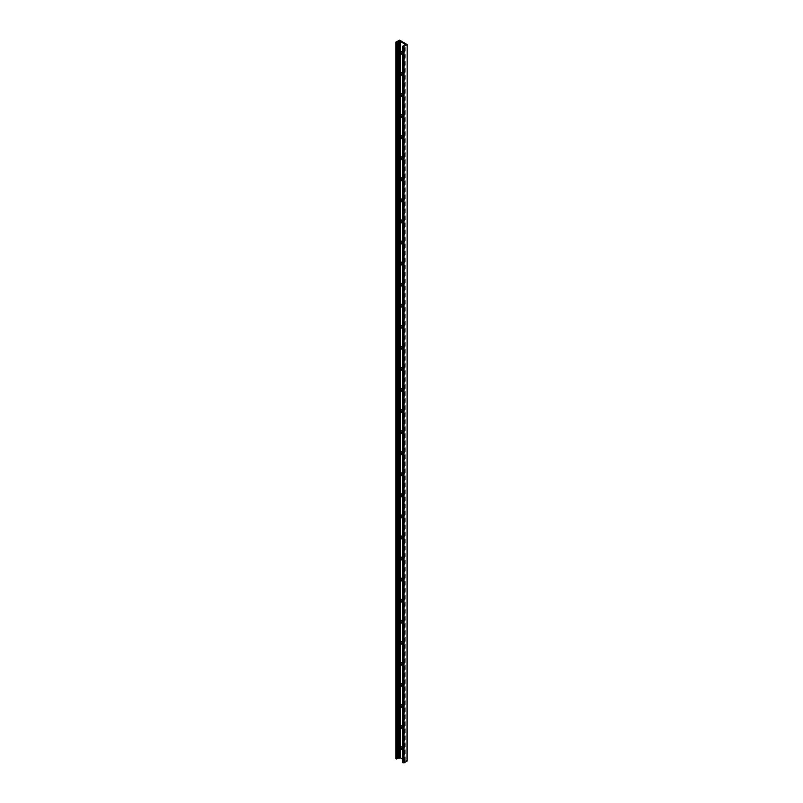 <?xml version="1.0" encoding="UTF-8"?>
<svg xmlns="http://www.w3.org/2000/svg" width="803" height="803" viewBox="0 0 803 803"><rect width="100%" height="100%" fill="white"/><g stroke="black" fill="none" stroke-linecap="round" stroke-linejoin="round"><path stroke-width="0.6" stroke-dasharray="4.01 3.01" d="M402.684 52.868A1.064 0.612 -120 0 0 404.029 52.888A1.064 0.612 -120 0 0 402.684 52.014M402.684 53.199A1.064 0.612 -120 0 0 403.959 53.329A1.064 0.612 -120 0 0 402.684 51.964M403.206 52.024L402.534 51.633L403.206 52.024M402.684 51.723A2.018 1.164 60 0 1 403.959 54.102A2.018 1.164 60 0 1 402.684 54.995M402.684 73.936A1.064 0.612 -120 0 0 404.029 73.956A1.064 0.612 -120 0 0 402.684 73.083M402.684 74.267A1.064 0.612 -120 0 0 403.959 74.398A1.064 0.612 -120 0 0 402.684 73.033M403.206 73.093L402.534 72.702L403.206 73.093M402.684 72.792A2.018 1.164 60 0 1 403.959 75.171A2.018 1.164 60 0 1 402.684 76.064M402.684 95.005A1.064 0.612 -120 0 0 404.029 95.025A1.064 0.612 -120 0 0 402.684 94.152M402.684 95.336A1.064 0.612 -120 0 0 403.959 95.467A1.064 0.612 -120 0 0 402.684 94.102M403.206 94.162L402.534 93.77L403.206 94.162M402.684 93.861A2.018 1.164 60 0 1 403.959 96.24A2.018 1.164 60 0 1 402.684 97.133M402.684 116.074A1.064 0.612 -120 0 0 404.029 116.094A1.064 0.612 -120 0 0 402.684 115.22M402.684 116.405A1.064 0.612 -120 0 0 403.959 116.535A1.064 0.612 -120 0 0 402.684 115.17M403.206 115.23L402.534 114.839L403.206 115.23M402.684 114.929A2.018 1.164 60 0 1 403.959 117.308A2.018 1.164 60 0 1 402.684 118.212M402.684 137.142A1.064 0.612 -120 0 0 404.029 137.162A1.064 0.612 -120 0 0 402.684 136.289M402.684 137.484A1.064 0.612 -120 0 0 403.959 137.604A1.064 0.612 -120 0 0 402.684 136.239M403.206 136.299L402.534 135.908L403.206 136.299M402.684 135.998A2.018 1.164 60 0 1 403.959 138.377A2.018 1.164 60 0 1 402.684 139.28M402.684 158.211A1.064 0.612 -120 0 0 404.029 158.231A1.064 0.612 -120 0 0 402.684 157.358A1.064 0.612 -120 0 1 403.206 157.368L402.534 156.976L403.206 157.368A1.064 0.612 -120 0 1 403.959 158.673L403.959 159.446A2.018 1.164 60 0 1 402.684 160.349M402.684 158.552A1.064 0.612 -120 0 0 403.959 158.673M402.684 157.067A2.018 1.164 60 0 1 403.959 159.446M402.684 179.28A1.064 0.612 -120 0 0 404.029 179.3A1.064 0.612 -120 0 0 402.684 178.427M402.684 179.621A1.064 0.612 -120 0 0 403.959 179.742A1.064 0.612 -120 0 0 402.684 178.386M403.206 178.437L402.534 178.045L403.206 178.437M402.684 178.136A2.018 1.164 60 0 1 403.959 180.514A2.018 1.164 60 0 1 402.684 181.418M402.684 200.348A1.064 0.612 -120 0 0 404.029 200.369A1.064 0.612 -120 0 0 402.684 199.495M402.684 200.69A1.064 0.612 -120 0 0 403.959 200.81A1.064 0.612 -120 0 0 402.684 199.455M403.206 199.505L402.534 199.114L403.206 199.505M402.684 199.204A2.018 1.164 60 0 1 403.959 201.583A2.018 1.164 60 0 1 402.684 202.486M402.684 221.417A1.064 0.612 -120 0 0 404.029 221.437A1.064 0.612 -120 0 0 402.684 220.564M402.684 221.758A1.064 0.612 -120 0 0 403.959 221.879A1.064 0.612 -120 0 0 402.684 220.524M403.206 220.574L402.534 220.183L403.206 220.574M402.684 220.273A2.018 1.164 60 0 1 403.959 222.652A2.018 1.164 60 0 1 402.684 223.555M402.684 242.486A1.064 0.612 -120 0 0 404.029 242.506A1.064 0.612 -120 0 0 402.684 241.633M402.684 242.827A1.064 0.612 -120 0 0 403.959 242.948A1.064 0.612 -120 0 0 402.684 241.593M403.206 241.643L402.534 241.251L403.206 241.643M402.684 241.342A2.018 1.164 60 0 1 403.959 243.721A2.018 1.164 60 0 1 402.684 244.624M402.684 263.555A1.064 0.612 -120 0 0 404.029 263.575A1.064 0.612 -120 0 0 402.684 262.701A1.064 0.612 -120 0 1 403.206 262.711L402.534 262.32L403.206 262.711A1.064 0.612 -120 0 1 403.959 264.016L403.959 264.789A2.018 1.164 60 0 1 402.684 265.693M402.684 263.896A1.064 0.612 -120 0 0 403.959 264.016M402.684 262.42A2.018 1.164 60 0 1 403.959 264.789M402.684 284.633A1.064 0.612 -120 0 0 404.029 284.643A1.064 0.612 -120 0 0 402.684 283.77M402.684 284.965A1.064 0.612 -120 0 0 403.959 285.085A1.064 0.612 -120 0 0 402.684 283.73M403.206 283.78L402.534 283.399L403.206 283.78M402.684 283.489A2.018 1.164 60 0 1 403.959 285.858A2.018 1.164 60 0 1 402.684 286.761M402.684 305.702A1.064 0.612 -120 0 0 404.029 305.722A1.064 0.612 -120 0 0 402.684 304.839M402.684 306.033A1.064 0.612 -120 0 0 403.959 306.154A1.064 0.612 -120 0 0 402.684 304.799M403.206 304.849L402.534 304.467L403.206 304.849M402.684 304.558A2.018 1.164 60 0 1 403.959 306.937A2.018 1.164 60 0 1 402.684 307.83M402.684 326.771A1.064 0.612 -120 0 0 404.029 326.791A1.064 0.612 -120 0 0 402.684 325.908M402.684 327.102A1.064 0.612 -120 0 0 403.959 327.222A1.064 0.612 -120 0 0 402.684 325.867M403.206 325.918L402.534 325.536L403.206 325.918M402.684 325.627A2.018 1.164 60 0 1 403.959 328.005A2.018 1.164 60 0 1 402.684 328.899M402.684 347.84A1.064 0.612 -120 0 0 404.029 347.86A1.064 0.612 -120 0 0 402.684 346.976M402.684 348.171A1.064 0.612 -120 0 0 403.959 348.291A1.064 0.612 -120 0 0 402.684 346.936M403.206 346.986L402.534 346.605L403.206 346.986M402.684 346.695A2.018 1.164 60 0 1 403.959 349.074A2.018 1.164 60 0 1 402.684 349.967M402.684 368.908A1.064 0.612 -120 0 0 404.029 368.928A1.064 0.612 -120 0 0 402.684 368.045A1.064 0.612 -120 0 1 403.206 368.055L402.534 367.674L403.206 368.055A1.064 0.612 -120 0 1 403.959 369.36L403.959 370.143A2.018 1.164 60 0 1 402.684 371.036M402.684 369.239A1.064 0.612 -120 0 0 403.959 369.36M402.684 367.764A2.018 1.164 60 0 1 403.959 370.143M402.684 389.977A1.064 0.612 -120 0 0 404.029 389.997A1.064 0.612 -120 0 0 402.684 389.124M402.684 390.308A1.064 0.612 -120 0 0 403.959 390.429A1.064 0.612 -120 0 0 402.684 389.074M403.206 389.124L402.534 388.742L403.206 389.124M402.684 388.833A2.018 1.164 60 0 1 403.959 391.212A2.018 1.164 60 0 1 402.684 392.105M402.684 411.046A1.064 0.612 -120 0 0 404.029 411.066A1.064 0.612 -120 0 0 402.684 410.192M402.684 411.377A1.064 0.612 -120 0 0 403.959 411.497A1.064 0.612 -120 0 0 402.684 410.142M403.206 410.203L402.534 409.811L403.206 410.203M402.684 409.901A2.018 1.164 60 0 1 403.959 412.28A2.018 1.164 60 0 1 402.684 413.174M402.684 432.114A1.064 0.612 -120 0 0 404.029 432.134A1.064 0.612 -120 0 0 402.684 431.261M402.684 432.446A1.064 0.612 -120 0 0 403.959 432.566A1.064 0.612 -120 0 0 402.684 431.211M403.206 431.271L402.534 430.88L403.206 431.271M402.684 430.97A2.018 1.164 60 0 1 403.959 433.349A2.018 1.164 60 0 1 402.684 434.242M402.684 453.183A1.064 0.612 -120 0 0 404.029 453.203A1.064 0.612 -120 0 0 402.684 452.33M402.684 453.514A1.064 0.612 -120 0 0 403.959 453.635A1.064 0.612 -120 0 0 402.684 452.28M403.206 452.34L402.534 451.948L403.206 452.34M402.684 452.039A2.018 1.164 60 0 1 403.959 454.418A2.018 1.164 60 0 1 402.684 455.311M402.684 474.252A1.064 0.612 -120 0 0 404.029 474.272A1.064 0.612 -120 0 0 402.684 473.399M402.684 474.583A1.064 0.612 -120 0 0 403.959 474.714A1.064 0.612 -120 0 0 402.684 473.348M403.206 473.409L402.534 473.017L403.206 473.409M402.684 473.108A2.018 1.164 60 0 1 403.959 475.486A2.018 1.164 60 0 1 402.684 476.38M402.684 495.321A1.064 0.612 -120 0 0 404.029 495.341A1.064 0.612 -120 0 0 402.684 494.467M402.684 495.652A1.064 0.612 -120 0 0 403.959 495.782A1.064 0.612 -120 0 0 402.684 494.417M403.206 494.477L402.534 494.086L403.206 494.477M402.684 494.176A2.018 1.164 60 0 1 403.959 496.555A2.018 1.164 60 0 1 402.684 497.448M402.684 516.389A1.064 0.612 -120 0 0 404.029 516.409A1.064 0.612 -120 0 0 402.684 515.536M402.684 516.72A1.064 0.612 -120 0 0 403.959 516.851A1.064 0.612 -120 0 0 402.684 515.486M403.206 515.546L402.534 515.155L403.206 515.546M402.684 515.245A2.018 1.164 60 0 1 403.959 517.624A2.018 1.164 60 0 1 402.684 518.517M402.684 537.458A1.064 0.612 -120 0 0 404.029 537.478A1.064 0.612 -120 0 0 402.684 536.605M402.684 537.789A1.064 0.612 -120 0 0 403.959 537.92A1.064 0.612 -120 0 0 402.684 536.555M403.206 536.615L402.534 536.223L403.206 536.615M402.684 536.314A2.018 1.164 60 0 1 403.959 538.693A2.018 1.164 60 0 1 402.684 539.586M402.684 558.527A1.064 0.612 -120 0 0 404.029 558.547A1.064 0.612 -120 0 0 402.684 557.673M402.684 558.858A1.064 0.612 -120 0 0 403.959 558.988A1.064 0.612 -120 0 0 402.684 557.623M403.206 557.683L402.534 557.292L403.206 557.683M402.684 557.382A2.018 1.164 60 0 1 403.959 559.761A2.018 1.164 60 0 1 402.684 560.665M402.684 579.595A1.064 0.612 -120 0 0 404.029 579.615A1.064 0.612 -120 0 0 402.684 578.742M402.684 579.937A1.064 0.612 -120 0 0 403.959 580.057A1.064 0.612 -120 0 0 402.684 578.702M403.206 578.752L402.534 578.361L403.206 578.752M402.684 578.451A2.018 1.164 60 0 1 403.959 580.83A2.018 1.164 60 0 1 402.684 581.733M402.684 600.664A1.064 0.612 -120 0 0 404.029 600.684A1.064 0.612 -120 0 0 402.684 599.811A1.064 0.612 -120 0 1 403.206 599.821L402.534 599.429L403.206 599.821A1.064 0.612 -120 0 1 403.959 601.126L403.959 601.899A2.018 1.164 60 0 1 402.684 602.802M402.684 601.005A1.064 0.612 -120 0 0 403.959 601.126M402.684 599.52A2.018 1.164 60 0 1 403.959 601.899M402.684 621.733A1.064 0.612 -120 0 0 404.029 621.753A1.064 0.612 -120 0 0 402.684 620.88M402.684 622.074A1.064 0.612 -120 0 0 403.959 622.195A1.064 0.612 -120 0 0 402.684 620.839M403.206 620.89L402.534 620.498L403.206 620.89M402.684 620.589A2.018 1.164 60 0 1 403.959 622.967A2.018 1.164 60 0 1 402.684 623.871M402.684 642.801A1.064 0.612 -120 0 0 404.029 642.822A1.064 0.612 -120 0 0 402.684 641.948M402.684 643.143A1.064 0.612 -120 0 0 403.959 643.263A1.064 0.612 -120 0 0 402.684 641.908M403.206 641.958L402.534 641.567L403.206 641.958M402.684 641.657A2.018 1.164 60 0 1 403.959 644.036A2.018 1.164 60 0 1 402.684 644.939M402.684 663.87A1.064 0.612 -120 0 0 404.029 663.89A1.064 0.612 -120 0 0 402.684 663.017M402.684 664.211A1.064 0.612 -120 0 0 403.959 664.332A1.064 0.612 -120 0 0 402.684 662.977M403.206 663.027L402.534 662.636L403.206 663.027M402.684 662.726A2.018 1.164 60 0 1 403.959 665.105A2.018 1.164 60 0 1 402.684 666.008M402.684 684.939A1.064 0.612 -120 0 0 404.029 684.959A1.064 0.612 -120 0 0 402.684 684.086M402.684 685.28A1.064 0.612 -120 0 0 403.959 685.401A1.064 0.612 -120 0 0 402.684 684.046M403.206 684.096L402.534 683.704L403.206 684.096M402.684 683.805A2.018 1.164 60 0 1 403.959 686.174A2.018 1.164 60 0 1 402.684 687.077M402.684 706.018A1.064 0.612 -120 0 0 404.029 706.028A1.064 0.612 -120 0 0 402.684 705.154A1.064 0.612 -120 0 1 403.206 705.164L402.534 704.783L403.206 705.164A1.064 0.612 -120 0 1 403.959 706.469L403.959 707.242A2.018 1.164 60 0 1 402.684 708.146M402.684 706.349A1.064 0.612 -120 0 0 403.959 706.469M402.684 704.873A2.018 1.164 60 0 1 403.959 707.242M402.684 727.086A1.064 0.612 -120 0 0 404.029 727.096A1.064 0.612 -120 0 0 402.684 726.223M402.684 727.418A1.064 0.612 -120 0 0 403.959 727.538A1.064 0.612 -120 0 0 402.684 726.183M403.206 726.233L402.534 725.852L403.206 726.233M402.684 725.942A2.018 1.164 60 0 1 403.959 728.321A2.018 1.164 60 0 1 402.684 729.214M402.684 748.155A1.064 0.612 -120 0 0 404.029 748.175A1.064 0.612 -120 0 0 402.684 747.292M402.684 748.486A1.064 0.612 -120 0 0 403.959 748.607A1.064 0.612 -120 0 0 402.684 747.252M403.206 747.302L402.534 746.92L403.206 747.302M402.684 747.011A2.018 1.164 60 0 1 403.959 749.39A2.018 1.164 60 0 1 402.684 750.283M402.684 759.176L405.234 760.812L402.775 762.398M407.031 44.416L407.031 760.772L399.643 756.506L396.04 758.243L396.04 41.886M402.945 762.338L402.945 45.992M403.678 762.268L403.678 45.912M404.331 761.886L404.331 45.54M404.471 761.455L404.471 45.098M404.561 761.354L404.561 44.998M405.043 761.073L405.043 760.541M399.051 756.506L399.051 40.15M399.643 756.506L399.643 40.15M403.959 53.329L403.959 54.102M403.959 74.398L403.959 75.171M403.959 95.467L403.959 96.24M403.959 116.535L403.959 117.308M403.959 137.604L403.959 138.377M403.959 179.742L403.959 180.514M403.959 200.81L403.959 201.583M403.959 221.879L403.959 222.652M403.959 242.948L403.959 243.721M403.959 285.085L403.959 285.858M403.959 306.154L403.959 306.937M403.959 327.222L403.959 328.005M403.959 348.291L403.959 349.074M403.959 390.429L403.959 391.212M403.959 411.497L403.959 412.28M403.959 432.566L403.959 433.349M403.959 453.635L403.959 454.418M403.959 474.714L403.959 475.486M403.959 495.782L403.959 496.555M403.959 516.851L403.959 517.624M403.959 537.92L403.959 538.693M403.959 558.988L403.959 559.761M403.959 580.057L403.959 580.83M403.959 622.195L403.959 622.967M403.959 643.263L403.959 644.036M403.959 664.332L403.959 665.105M403.959 685.401L403.959 686.174M403.959 727.538L403.959 728.321M403.959 748.607L403.959 749.39M405.234 760.812L405.234 44.456M400.476 757.881L400.476 41.525"/><path stroke-width="1.2" d="M402.684 51.964A1.064 0.612 -120 0 0 402.684 53.199M402.684 52.014A1.064 0.612 -120 0 0 402.684 52.868M402.684 54.995A2.018 1.164 60 0 1 401.109 52.536A2.018 1.164 60 0 1 402.534 51.633L402.534 51.633A2.018 1.164 60 0 1 402.684 51.723M402.684 73.033A1.064 0.612 -120 0 0 402.684 74.267M402.684 73.083A1.064 0.612 -120 0 0 402.684 73.936M402.684 76.064A2.018 1.164 60 0 1 401.109 73.605A2.018 1.164 60 0 1 402.534 72.702L402.534 72.702A2.018 1.164 60 0 1 402.684 72.792M402.684 94.102A1.064 0.612 -120 0 0 402.684 95.336M402.684 94.152A1.064 0.612 -120 0 0 402.684 95.005M402.684 97.133A2.018 1.164 60 0 1 401.109 94.674A2.018 1.164 60 0 1 402.534 93.77L402.534 93.77A2.018 1.164 60 0 1 402.684 93.861M402.684 115.17A1.064 0.612 -120 0 0 402.684 116.405M402.684 115.22A1.064 0.612 -120 0 0 402.684 116.074M402.684 118.212A2.018 1.164 60 0 1 401.109 115.742A2.018 1.164 60 0 1 402.534 114.839L402.534 114.839A2.018 1.164 60 0 1 402.684 114.929M402.684 136.239A1.064 0.612 -120 0 0 402.684 137.484M402.684 136.289A1.064 0.612 -120 0 0 402.684 137.142M402.684 139.28A2.018 1.164 60 0 1 401.109 136.821A2.018 1.164 60 0 1 402.534 135.908L402.534 135.908A2.018 1.164 60 0 1 402.684 135.998M402.684 158.211A1.064 0.612 -120 0 1 402.684 157.358A1.064 0.612 -120 0 0 402.684 158.552M402.684 160.349A2.018 1.164 60 0 1 401.109 157.89A2.018 1.164 60 0 1 402.534 156.976L402.534 156.976A2.018 1.164 60 0 1 402.684 157.067M402.684 178.386A1.064 0.612 -120 0 0 402.684 179.621M402.684 178.427A1.064 0.612 -120 0 0 402.684 179.28M402.684 181.418A2.018 1.164 60 0 1 401.109 178.959A2.018 1.164 60 0 1 402.534 178.045L402.534 178.045A2.018 1.164 60 0 1 402.684 178.136M402.684 199.455A1.064 0.612 -120 0 0 402.684 200.69M402.684 199.495A1.064 0.612 -120 0 0 402.684 200.348M402.684 202.486A2.018 1.164 60 0 1 401.109 200.027A2.018 1.164 60 0 1 402.534 199.114L402.534 199.114A2.018 1.164 60 0 1 402.684 199.204M402.684 220.524A1.064 0.612 -120 0 0 402.684 221.758M402.684 220.564A1.064 0.612 -120 0 0 402.684 221.417M402.684 223.555A2.018 1.164 60 0 1 401.109 221.096A2.018 1.164 60 0 1 402.534 220.183L402.534 220.183A2.018 1.164 60 0 1 402.684 220.273M402.684 241.593A1.064 0.612 -120 0 0 402.684 242.827M402.684 241.633A1.064 0.612 -120 0 0 402.684 242.486M402.684 244.624A2.018 1.164 60 0 1 401.109 242.165A2.018 1.164 60 0 1 402.534 241.251L402.534 241.251A2.018 1.164 60 0 1 402.684 241.342M402.684 263.555A1.064 0.612 -120 0 1 402.684 262.701A1.064 0.612 -120 0 0 402.684 263.896M402.684 265.693A2.018 1.164 60 0 1 401.109 263.233A2.018 1.164 60 0 1 402.534 262.32L402.534 262.32A2.018 1.164 60 0 1 402.684 262.42M402.684 283.73A1.064 0.612 -120 0 0 402.684 284.965M402.684 283.77A1.064 0.612 -120 0 0 402.684 284.633M402.684 286.761A2.018 1.164 60 0 1 401.109 284.302A2.018 1.164 60 0 1 402.534 283.399L402.534 283.399A2.018 1.164 60 0 1 402.684 283.489M402.684 304.799A1.064 0.612 -120 0 0 402.684 306.033M402.684 304.839A1.064 0.612 -120 0 0 402.684 305.702M402.684 307.83A2.018 1.164 60 0 1 401.109 305.371A2.018 1.164 60 0 1 402.534 304.467L402.534 304.467A2.018 1.164 60 0 1 402.684 304.558M402.684 325.867A1.064 0.612 -120 0 0 402.684 327.102M402.684 325.908A1.064 0.612 -120 0 0 402.684 326.771M402.684 328.899A2.018 1.164 60 0 1 401.109 326.44A2.018 1.164 60 0 1 402.534 325.536L402.534 325.536A2.018 1.164 60 0 1 402.684 325.627M402.684 346.936A1.064 0.612 -120 0 0 402.684 348.171M402.684 346.976A1.064 0.612 -120 0 0 402.684 347.84M402.684 349.967A2.018 1.164 60 0 1 401.109 347.508A2.018 1.164 60 0 1 402.534 346.605L402.534 346.605A2.018 1.164 60 0 1 402.684 346.695M402.684 368.908A1.064 0.612 -120 0 1 402.684 368.045A1.064 0.612 -120 0 0 402.684 369.239M402.684 371.036A2.018 1.164 60 0 1 401.109 368.577A2.018 1.164 60 0 1 402.534 367.674L402.534 367.674A2.018 1.164 60 0 1 402.684 367.764M402.684 389.074A1.064 0.612 -120 0 0 402.684 390.308M402.684 389.124A1.064 0.612 -120 0 0 402.684 389.977M402.684 392.105A2.018 1.164 60 0 1 401.109 389.646A2.018 1.164 60 0 1 402.534 388.742L402.534 388.742A2.018 1.164 60 0 1 402.684 388.833M402.684 410.142A1.064 0.612 -120 0 0 402.684 411.377M402.684 410.192A1.064 0.612 -120 0 0 402.684 411.046M402.684 413.174A2.018 1.164 60 0 1 401.109 410.714A2.018 1.164 60 0 1 402.534 409.811L402.534 409.811A2.018 1.164 60 0 1 402.684 409.901M402.684 431.211A1.064 0.612 -120 0 0 402.684 432.446M402.684 431.261A1.064 0.612 -120 0 0 402.684 432.114M402.684 434.242A2.018 1.164 60 0 1 401.109 431.783A2.018 1.164 60 0 1 402.534 430.88L402.534 430.88A2.018 1.164 60 0 1 402.684 430.97M402.684 452.28A1.064 0.612 -120 0 0 402.684 453.514M402.684 452.33A1.064 0.612 -120 0 0 402.684 453.183M402.684 455.311A2.018 1.164 60 0 1 401.109 452.852A2.018 1.164 60 0 1 402.534 451.948L402.534 451.948A2.018 1.164 60 0 1 402.684 452.039M402.684 473.348A1.064 0.612 -120 0 0 402.684 474.583M402.684 473.399A1.064 0.612 -120 0 0 402.684 474.252M402.684 476.38A2.018 1.164 60 0 1 401.109 473.921A2.018 1.164 60 0 1 402.534 473.017L402.534 473.017A2.018 1.164 60 0 1 402.684 473.108M402.684 494.417A1.064 0.612 -120 0 0 402.684 495.652M402.684 494.467A1.064 0.612 -120 0 0 402.684 495.321M402.684 497.448A2.018 1.164 60 0 1 401.109 494.989A2.018 1.164 60 0 1 402.534 494.086L402.534 494.086A2.018 1.164 60 0 1 402.684 494.176M402.684 515.486A1.064 0.612 -120 0 0 402.684 516.72M402.684 515.536A1.064 0.612 -120 0 0 402.684 516.389M402.684 518.517A2.018 1.164 60 0 1 401.109 516.058A2.018 1.164 60 0 1 402.534 515.155L402.534 515.155A2.018 1.164 60 0 1 402.684 515.245M402.684 536.555A1.064 0.612 -120 0 0 402.684 537.789M402.684 536.605A1.064 0.612 -120 0 0 402.684 537.458M402.684 539.586A2.018 1.164 60 0 1 401.109 537.127A2.018 1.164 60 0 1 402.534 536.223L402.534 536.223A2.018 1.164 60 0 1 402.684 536.314M402.684 557.623A1.064 0.612 -120 0 0 402.684 558.858M402.684 557.673A1.064 0.612 -120 0 0 402.684 558.527M402.684 560.665A2.018 1.164 60 0 1 401.109 558.205A2.018 1.164 60 0 1 402.534 557.292L402.534 557.292A2.018 1.164 60 0 1 402.684 557.382M402.684 578.702A1.064 0.612 -120 0 0 402.684 579.937M402.684 578.742A1.064 0.612 -120 0 0 402.684 579.595M402.684 581.733A2.018 1.164 60 0 1 401.109 579.274A2.018 1.164 60 0 1 402.534 578.361L402.534 578.361A2.018 1.164 60 0 1 402.684 578.451M402.684 600.664A1.064 0.612 -120 0 1 402.684 599.811A1.064 0.612 -120 0 0 402.684 601.005M402.684 602.802A2.018 1.164 60 0 1 401.109 600.343A2.018 1.164 60 0 1 402.534 599.429L402.534 599.429A2.018 1.164 60 0 1 402.684 599.52M402.684 620.839A1.064 0.612 -120 0 0 402.684 622.074M402.684 620.88A1.064 0.612 -120 0 0 402.684 621.733M402.684 623.871A2.018 1.164 60 0 1 401.109 621.412A2.018 1.164 60 0 1 402.534 620.498L402.534 620.498A2.018 1.164 60 0 1 402.684 620.589M402.684 641.908A1.064 0.612 -120 0 0 402.684 643.143M402.684 641.948A1.064 0.612 -120 0 0 402.684 642.801M402.684 644.939A2.018 1.164 60 0 1 401.109 642.48A2.018 1.164 60 0 1 402.534 641.567L402.534 641.567A2.018 1.164 60 0 1 402.684 641.657M402.684 662.977A1.064 0.612 -120 0 0 402.684 664.211M402.684 663.017A1.064 0.612 -120 0 0 402.684 663.87M403.206 663.027L402.534 662.636A2.018 1.164 60 0 1 402.684 662.726M402.684 666.008A2.018 1.164 60 0 1 401.109 663.549A2.018 1.164 60 0 1 402.534 662.636M402.684 684.046A1.064 0.612 -120 0 0 402.684 685.28M402.684 684.086A1.064 0.612 -120 0 0 402.684 684.939M402.684 687.077A2.018 1.164 60 0 1 401.109 684.618A2.018 1.164 60 0 1 402.534 683.704L402.534 683.704A2.018 1.164 60 0 1 402.684 683.805M402.684 706.018A1.064 0.612 -120 0 1 402.684 705.154A1.064 0.612 -120 0 0 402.684 706.349M402.684 708.146A2.018 1.164 60 0 1 401.109 705.686A2.018 1.164 60 0 1 402.534 704.783L402.534 704.783A2.018 1.164 60 0 1 402.684 704.873M402.684 726.183A1.064 0.612 -120 0 0 402.684 727.418M402.684 726.223A1.064 0.612 -120 0 0 402.684 727.086M403.206 726.233L402.534 725.852A2.018 1.164 60 0 1 402.684 725.942M402.684 729.214A2.018 1.164 60 0 1 401.109 726.755A2.018 1.164 60 0 1 402.534 725.852M402.684 747.252A1.064 0.612 -120 0 0 402.684 748.486M402.684 747.292A1.064 0.612 -120 0 0 402.684 748.155M402.684 750.283A2.018 1.164 60 0 1 401.109 747.824A2.018 1.164 60 0 1 402.534 746.92L402.534 746.92A2.018 1.164 60 0 1 402.684 747.011M407.031 44.757L403.106 46.494L402.684 46.172L404.331 45.54L405.043 44.195L400.024 41.294L396.913 42.509L395.849 42.147L399.643 40.15L407.151 44.587L407.031 760.772M402.775 762.398L404.019 762.85L407.031 761.114M402.684 759.176L400.466 757.902L400.466 41.545M400.466 757.851L400.275 41.435M396.04 758.243L396.371 758.955L400.275 757.791M404.019 762.85L404.019 46.494M403.106 762.85L403.106 46.494M402.775 762.659L402.775 46.303M405.043 44.717L405.043 44.195M400.024 757.651L400.024 41.294M399.111 757.651L399.111 41.294M398.629 757.932L398.629 41.575M398.459 757.982L398.459 41.626M397.696 758.062L397.696 41.706M397.043 758.433L397.043 42.087M396.913 758.865L396.913 42.509M396.371 758.955L396.371 42.609M396.04 758.765L396.04 42.418M402.684 762.529L402.684 46.172M395.849 758.504L395.849 42.147M407.151 760.943L407.151 44.587"/></g></svg>
